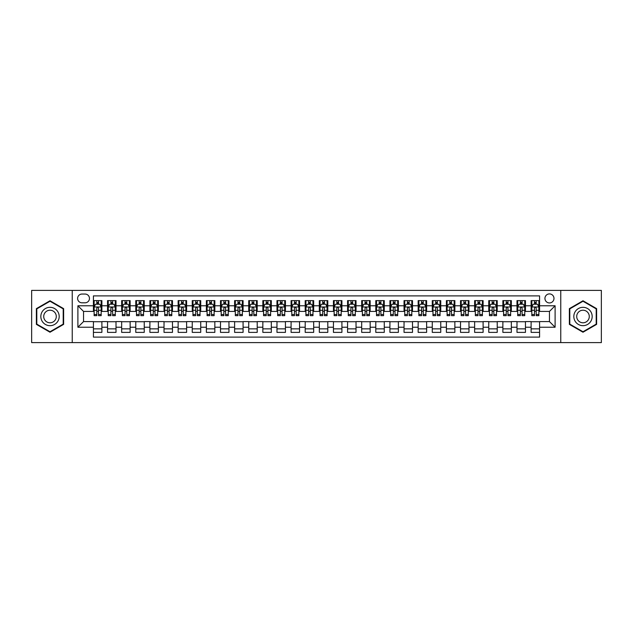 <?xml version="1.0" encoding="UTF-8"?>
<svg xmlns="http://www.w3.org/2000/svg" width="633" height="633" viewBox="0 0 633 633"><rect width="100%" height="100%" fill="white"/><g stroke="black" fill="none" stroke-linecap="round" stroke-linejoin="round"><path stroke-width="0.95" d="M549.46 293.91A4.518 4.518 0 0 0 544.942 298.428A4.518 4.518 0 0 0 549.46 302.946A4.518 4.518 0 0 0 553.978 298.428A4.518 4.518 0 0 0 549.46 293.91M560.759 342.619L601.35 342.619L601.35 290.381L560.759 290.381L560.759 342.619L72.241 342.619L72.241 290.381L31.65 290.381L31.65 342.619L72.241 342.619M539.577 300.62L531.111 300.62L531.111 305.771L525.461 305.771L525.461 311.42L531.111 311.42L531.111 305.771M525.461 305.771L525.461 300.62L516.987 300.62L516.987 305.771L511.345 305.771L511.345 311.42L516.987 311.42L516.987 305.771M511.345 305.771L511.345 300.62L502.871 300.62L502.871 305.771L497.221 305.771L497.221 311.42L502.871 311.42L502.871 305.771M497.221 305.771L497.221 300.62L488.755 300.62L488.755 305.771L483.106 305.771L483.106 311.42L488.755 311.42L488.755 305.771M483.106 305.771L483.106 300.62L474.631 300.62L474.631 305.771L468.982 305.771L468.982 311.42L474.631 311.42L474.631 305.771M468.982 305.771L468.982 300.62L460.515 300.62L460.515 305.771L454.866 305.771L454.866 311.42L460.515 311.42L460.515 305.771M454.866 305.771L454.866 300.62L446.392 300.62L446.392 305.771L440.75 305.771L440.75 311.42L446.392 311.42L446.392 305.771M440.75 305.771L440.75 300.62L432.276 300.62L432.276 305.771L426.626 305.771L426.626 311.42L432.276 311.42L432.276 305.771M426.626 305.771L426.626 300.62L418.16 300.62L418.16 305.771L412.51 305.771L412.51 311.42L418.16 311.42L418.16 305.771M412.51 305.771L412.51 300.62L404.036 300.62L404.036 305.771L398.386 305.771L398.386 311.42L404.036 311.42L404.036 305.771M398.386 305.771L398.386 300.62L389.92 300.62L389.92 305.771L384.271 305.771L384.271 311.42L389.92 311.42L389.92 305.771M384.271 305.771L384.271 300.62L375.796 300.62L375.796 305.771L370.155 305.771L370.155 311.42L375.796 311.42L375.796 305.771M370.155 305.771L370.155 300.62L361.68 300.62L361.68 305.771L356.031 305.771L356.031 311.42L361.68 311.42L361.68 305.771M356.031 305.771L356.031 300.62L347.564 300.62L347.564 305.771L341.915 305.771L341.915 311.42L347.564 311.42L347.564 305.771M341.915 305.771L341.915 300.62L333.441 300.62L333.441 305.771L327.799 305.771L327.799 311.42L333.441 311.42L333.441 305.771M327.799 305.771L327.799 300.62L319.325 300.62L319.325 305.771L313.675 305.771L313.675 311.42L319.325 311.42L319.325 305.771M313.675 305.771L313.675 300.62L305.201 300.62L305.201 305.771L299.559 305.771L299.559 311.42L305.201 311.42L305.201 305.771M299.559 305.771L299.559 300.62L291.085 300.62L291.085 305.771L285.436 305.771L285.436 311.42L291.085 311.42L291.085 305.771M285.436 305.771L285.436 300.62L276.969 300.62L276.969 305.771L271.32 305.771L271.32 311.42L276.969 311.42L276.969 305.771M271.32 305.771L271.32 300.62L262.845 300.62L262.845 305.771L257.204 305.771L257.204 311.42L262.845 311.42L262.845 305.771M257.204 305.771L257.204 300.62L248.729 300.62L248.729 305.771L243.08 305.771L243.08 311.42L248.729 311.42L248.729 305.771M243.08 305.771L243.08 300.62L234.614 300.62L234.614 305.771L228.964 305.771L228.964 311.42L234.614 311.42L234.614 305.771M228.964 305.771L228.964 300.62L220.49 300.62L220.49 305.771L214.84 305.771L214.84 311.42L220.49 311.42L220.49 305.771M214.84 305.771L214.84 300.62L206.374 300.62L206.374 305.771L200.724 305.771L200.724 311.42L206.374 311.42L206.374 305.771M200.724 305.771L200.724 300.62L192.25 300.62L192.25 305.771L186.608 305.771L186.608 311.42L192.25 311.42L192.25 305.771M186.608 305.771L186.608 300.62L178.134 300.62L178.134 305.771L172.485 305.771L172.485 311.42L178.134 311.42L178.134 305.771M172.485 305.771L172.485 300.62L164.018 300.62L164.018 305.771L158.369 305.771L158.369 311.42L164.018 311.42L164.018 305.771M158.369 305.771L158.369 300.62L149.894 300.62L149.894 305.771L144.245 305.771L144.245 311.42L149.894 311.42L149.894 305.771M144.245 305.771L144.245 300.62L135.779 300.62L135.779 305.771L130.129 305.771L130.129 311.42L135.779 311.42L135.779 305.771M130.129 305.771L130.129 300.62L121.655 300.62L121.655 305.771L116.013 305.771L116.013 311.42L121.655 311.42L121.655 305.771M116.013 305.771L116.013 300.62L107.539 300.62L107.539 311.42L101.889 311.42L101.889 300.62L93.423 300.62M93.423 332.38L101.889 332.38L101.889 321.58L107.539 321.58L107.539 332.38L116.013 332.38L116.013 321.58L121.655 321.58L121.655 327.229L116.013 327.229M121.655 327.229L121.655 332.38L130.129 332.38L130.129 321.58L135.779 321.58L135.779 327.229L130.129 327.229M135.779 327.229L135.779 332.38L144.245 332.38L144.245 321.58L149.894 321.58L149.894 327.229L144.245 327.229M149.894 327.229L149.894 332.38L158.369 332.38L158.369 321.58L164.018 321.58L164.018 327.229L158.369 327.229M164.018 327.229L164.018 332.38L172.485 332.38L172.485 321.58L178.134 321.58L178.134 327.229L172.485 327.229M178.134 327.229L178.134 332.38L186.608 332.38L186.608 321.58L192.25 321.58L192.25 327.229L186.608 327.229M192.25 327.229L192.25 332.38L200.724 332.38L200.724 321.58L206.374 321.58L206.374 327.229L200.724 327.229M206.374 327.229L206.374 332.38L214.84 332.38L214.84 321.58L220.49 321.58L220.49 327.229L214.84 327.229M220.49 327.229L220.49 332.38L228.964 332.38L228.964 321.58L234.614 321.58L234.614 327.229L228.964 327.229M234.614 327.229L234.614 332.38L243.08 332.38L243.08 321.58L248.729 321.58L248.729 327.229L243.08 327.229M248.729 327.229L248.729 332.38L257.204 332.38L257.204 321.58L262.845 321.58L262.845 327.229L257.204 327.229M262.845 327.229L262.845 332.38L271.32 332.38L271.32 321.58L276.969 321.58L276.969 327.229L271.32 327.229M276.969 327.229L276.969 332.38L285.436 332.38L285.436 321.58L291.085 321.58L291.085 327.229L285.436 327.229M291.085 327.229L291.085 332.38L299.559 332.38L299.559 321.58L305.201 321.58L305.201 327.229L299.559 327.229M305.201 327.229L305.201 332.38L313.675 332.38L313.675 321.58L319.325 321.58L319.325 327.229L313.675 327.229M319.325 327.229L319.325 332.38L327.799 332.38L327.799 321.58L333.441 321.58L333.441 327.229L327.799 327.229M333.441 327.229L333.441 332.38L341.915 332.38L341.915 321.58L347.564 321.58L347.564 327.229L341.915 327.229M347.564 327.229L347.564 332.38L356.031 332.38L356.031 321.58L361.68 321.58L361.68 327.229L356.031 327.229M361.68 327.229L361.68 332.38L370.155 332.38L370.155 321.58L375.796 321.58L375.796 327.229L370.155 327.229M375.796 327.229L375.796 332.38L384.271 332.38L384.271 321.58L389.92 321.58L389.92 327.229L384.271 327.229M389.92 327.229L389.92 332.38L398.386 332.38L398.386 321.58L404.036 321.58L404.036 327.229L398.386 327.229M404.036 327.229L404.036 332.38L412.51 332.38L412.51 321.58L418.16 321.58L418.16 327.229L412.51 327.229M418.16 327.229L418.16 332.38L426.626 332.38L426.626 321.58L432.276 321.58L432.276 327.229L426.626 327.229M432.276 327.229L432.276 332.38L440.75 332.38L440.75 321.58L446.392 321.58L446.392 327.229L440.75 327.229M446.392 327.229L446.392 332.38L454.866 332.38L454.866 321.58L460.515 321.58L460.515 327.229L454.866 327.229M460.515 327.229L460.515 332.38L468.982 332.38L468.982 321.58L474.631 321.58L474.631 327.229L468.982 327.229M474.631 327.229L474.631 332.38L483.106 332.38L483.106 321.58L488.755 321.58L488.755 327.229L483.106 327.229M488.755 327.229L488.755 332.38L497.221 332.38L497.221 321.58L502.871 321.58L502.871 327.229L497.221 327.229M502.871 327.229L502.871 332.38L511.345 332.38L511.345 321.58L516.987 321.58L516.987 327.229L511.345 327.229M516.987 327.229L516.987 332.38L525.461 332.38L525.461 321.58L531.111 321.58L531.111 327.229L525.461 327.229M81.981 302.803L85.091 302.803A4.376 4.376 0 0 0 89.467 298.428A4.376 4.376 0 0 0 85.091 294.052L81.981 294.052A4.376 4.376 0 0 0 77.606 298.428A4.376 4.376 0 0 0 81.981 302.803M560.759 290.381L72.241 290.381M539.577 305.771L539.577 295.888L93.423 295.888L93.423 311.42L83.54 311.42L83.54 321.58L93.423 321.58L93.423 337.112L539.577 337.112L539.577 321.58L549.46 321.58L549.46 311.42L539.577 311.42L539.577 305.771L555.109 305.771L555.109 327.229L539.577 327.229M93.423 327.229L77.891 327.229L77.891 305.771L93.423 305.771M531.111 327.229L531.111 332.38L539.577 332.38M93.423 304.149L94.127 304.149M96.809 304.149L98.503 304.149M101.185 304.149L101.889 304.149M93.423 311.278L94.127 311.278M96.809 311.278L98.503 311.278M101.185 311.278L101.889 311.278M93.423 321.722L101.889 321.722M93.423 328.851L101.889 328.851M107.539 311.278L108.243 311.278M110.925 311.278L112.619 311.278M115.301 311.278L116.013 311.278M107.539 304.149L108.243 304.149M110.925 304.149L112.619 304.149M115.301 304.149L116.013 304.149M107.539 321.722L116.013 321.722M107.539 328.851L116.013 328.851M121.655 321.722L130.129 321.722M121.655 328.851L130.129 328.851M121.655 304.149L122.367 304.149M125.049 304.149L126.742 304.149M129.425 304.149L130.129 304.149M121.655 311.278L122.367 311.278M125.049 311.278L126.742 311.278M129.425 311.278L130.129 311.278M135.779 321.722L144.245 321.722M135.779 328.851L144.245 328.851M135.779 304.149L136.483 304.149M139.165 304.149L140.858 304.149M143.541 304.149L144.245 304.149M135.779 311.278L136.483 311.278M139.165 311.278L140.858 311.278M143.541 311.278L144.245 311.278M149.894 321.722L158.369 321.722M149.894 328.851L158.369 328.851M149.894 304.149L150.599 304.149M153.281 304.149L154.982 304.149M157.664 304.149L158.369 304.149M149.894 311.278L150.599 311.278M153.281 311.278L154.982 311.278M157.664 311.278L158.369 311.278M164.018 321.722L172.485 321.722M164.018 328.851L172.485 328.851M164.018 304.149L164.722 304.149M167.405 304.149L169.098 304.149M171.78 304.149L172.485 304.149M164.018 311.278L164.722 311.278M167.405 311.278L169.098 311.278M171.78 311.278L172.485 311.278M178.134 321.722L186.608 321.722M178.134 328.851L186.608 328.851M178.134 304.149L178.838 304.149M181.521 304.149L183.214 304.149M185.896 304.149L186.608 304.149M178.134 311.278L178.838 311.278M181.521 311.278L183.214 311.278M185.896 311.278L186.608 311.278M192.25 321.722L200.724 321.722M192.25 328.851L200.724 328.851M192.25 304.149L192.962 304.149M195.644 304.149L197.338 304.149M200.02 304.149L200.724 304.149M192.25 311.278L192.962 311.278M195.644 311.278L197.338 311.278M200.02 311.278L200.724 311.278M206.374 321.722L214.84 321.722M206.374 328.851L214.84 328.851M206.374 304.149L207.078 304.149M209.76 304.149L211.454 304.149M214.136 304.149L214.84 304.149M206.374 311.278L207.078 311.278M209.76 311.278L211.454 311.278M214.136 311.278L214.84 311.278M220.49 321.722L228.964 321.722M220.49 328.851L228.964 328.851M220.49 304.149L221.194 304.149M223.876 304.149L225.577 304.149M228.26 304.149L228.964 304.149M220.49 311.278L221.194 311.278M223.876 311.278L225.577 311.278M228.26 311.278L228.964 311.278M234.614 321.722L243.08 321.722M234.614 328.851L243.08 328.851M234.614 304.149L235.318 304.149M238 304.149L239.693 304.149M242.376 304.149L243.08 304.149M234.614 311.278L235.318 311.278M238 311.278L239.693 311.278M242.376 311.278L243.08 311.278M248.729 321.722L257.204 321.722M248.729 328.851L257.204 328.851M248.729 304.149L249.434 304.149M252.116 304.149L253.809 304.149M256.492 304.149L257.204 304.149M248.729 311.278L249.434 311.278M252.116 311.278L253.809 311.278M256.492 311.278L257.204 311.278M262.845 321.722L271.32 321.722M262.845 328.851L271.32 328.851M262.845 304.149L263.557 304.149M266.24 304.149L267.933 304.149M270.615 304.149L271.32 304.149M262.845 311.278L263.557 311.278M266.24 311.278L267.933 311.278M270.615 311.278L271.32 311.278M276.969 321.722L285.436 321.722M276.969 328.851L285.436 328.851M276.969 304.149L277.673 304.149M280.356 304.149L282.049 304.149M284.731 304.149L285.436 304.149M276.969 311.278L277.673 311.278M280.356 311.278L282.049 311.278M284.731 311.278L285.436 311.278M291.085 321.722L299.559 321.722M291.085 328.851L299.559 328.851M291.085 304.149L291.789 304.149M294.472 304.149L296.165 304.149M298.855 304.149L299.559 304.149M291.085 311.278L291.789 311.278M294.472 311.278L296.165 311.278M298.855 311.278L299.559 311.278M305.201 321.722L313.675 321.722M305.201 328.851L313.675 328.851M305.201 304.149L305.913 304.149M308.595 304.149L310.289 304.149M312.971 304.149L313.675 304.149M305.201 311.278L305.913 311.278M308.595 311.278L310.289 311.278M312.971 311.278L313.675 311.278M319.325 321.722L327.799 321.722M319.325 328.851L327.799 328.851M319.325 304.149L320.029 304.149M322.711 304.149L324.405 304.149M327.087 304.149L327.799 304.149M319.325 311.278L320.029 311.278M322.711 311.278L324.405 311.278M327.087 311.278L327.799 311.278M333.441 321.722L341.915 321.722M333.441 328.851L341.915 328.851M333.441 304.149L334.145 304.149M336.835 304.149L338.528 304.149M341.211 304.149L341.915 304.149M333.441 311.278L334.145 311.278M336.835 311.278L338.528 311.278M341.211 311.278L341.915 311.278M347.564 321.722L356.031 321.722M347.564 328.851L356.031 328.851M347.564 304.149L348.269 304.149M350.951 304.149L352.644 304.149M355.327 304.149L356.031 304.149M347.564 311.278L348.269 311.278M350.951 311.278L352.644 311.278M355.327 311.278L356.031 311.278M361.68 321.722L370.155 321.722M361.68 328.851L370.155 328.851M361.68 304.149L362.385 304.149M365.067 304.149L366.76 304.149M369.443 304.149L370.155 304.149M361.68 311.278L362.385 311.278M365.067 311.278L366.76 311.278M369.443 311.278L370.155 311.278M375.796 321.722L384.271 321.722M375.796 328.851L384.271 328.851M375.796 304.149L376.508 304.149M379.191 304.149L380.884 304.149M383.566 304.149L384.271 304.149M375.796 311.278L376.508 311.278M379.191 311.278L380.884 311.278M383.566 311.278L384.271 311.278M389.92 321.722L398.386 321.722M389.92 328.851L398.386 328.851M389.92 304.149L390.624 304.149M393.307 304.149L395 304.149M397.682 304.149L398.386 304.149M389.92 311.278L390.624 311.278M393.307 311.278L395 311.278M397.682 311.278L398.386 311.278M404.036 321.722L412.51 321.722M404.036 328.851L412.51 328.851M404.036 304.149L404.74 304.149M407.423 304.149L409.124 304.149M411.806 304.149L412.51 304.149M404.036 311.278L404.74 311.278M407.423 311.278L409.124 311.278M411.806 311.278L412.51 311.278M418.16 321.722L426.626 321.722M418.16 328.851L426.626 328.851M418.16 304.149L418.864 304.149M421.546 304.149L423.24 304.149M425.922 304.149L426.626 304.149M418.16 311.278L418.864 311.278M421.546 311.278L423.24 311.278M425.922 311.278L426.626 311.278M432.276 321.722L440.75 321.722M432.276 328.851L440.75 328.851M432.276 304.149L432.98 304.149M435.662 304.149L437.356 304.149M440.038 304.149L440.75 304.149M432.276 311.278L432.98 311.278M435.662 311.278L437.356 311.278M440.038 311.278L440.75 311.278M446.392 321.722L454.866 321.722M446.392 328.851L454.866 328.851M446.392 304.149L447.104 304.149M449.786 304.149L451.479 304.149M454.162 304.149L454.866 304.149M446.392 311.278L447.104 311.278M449.786 311.278L451.479 311.278M454.162 311.278L454.866 311.278M460.515 321.722L468.982 321.722M460.515 328.851L468.982 328.851M460.515 304.149L461.22 304.149M463.902 304.149L465.595 304.149M468.278 304.149L468.982 304.149M460.515 311.278L461.22 311.278M463.902 311.278L465.595 311.278M468.278 311.278L468.982 311.278M474.631 321.722L483.106 321.722M474.631 328.851L483.106 328.851M474.631 304.149L475.336 304.149M478.018 304.149L479.719 304.149M482.401 304.149L483.106 304.149M474.631 311.278L475.336 311.278M478.018 311.278L479.719 311.278M482.401 311.278L483.106 311.278M488.755 321.722L497.221 321.722M488.755 328.851L497.221 328.851M488.755 304.149L489.459 304.149M492.142 304.149L493.835 304.149M496.517 304.149L497.221 304.149M488.755 311.278L489.459 311.278M492.142 311.278L493.835 311.278M496.517 311.278L497.221 311.278M502.871 321.722L511.345 321.722M502.871 328.851L511.345 328.851M502.871 304.149L503.575 304.149M506.258 304.149L507.951 304.149M510.633 304.149L511.345 304.149M502.871 311.278L503.575 311.278M506.258 311.278L507.951 311.278M510.633 311.278L511.345 311.278M516.987 321.722L525.461 321.722M516.987 328.851L525.461 328.851M516.987 304.149L517.699 304.149M520.381 304.149L522.075 304.149M524.757 304.149L525.461 304.149M516.987 311.278L517.699 311.278M520.381 311.278L522.075 311.278M524.757 311.278L525.461 311.278M531.111 321.722L539.577 321.722M531.111 328.851L539.577 328.851M531.111 304.149L531.815 304.149M534.497 304.149L536.191 304.149M538.873 304.149L539.577 304.149M531.111 311.278L531.815 311.278M534.497 311.278L536.191 311.278M538.873 311.278L539.577 311.278M83.54 311.42L77.891 305.771M83.54 321.58L77.891 327.229M555.109 305.771L549.46 311.42M555.109 327.229L549.46 321.58M50.007 332.23L63.632 324.365L63.632 308.635L50.007 300.77L36.382 308.635L36.382 324.365L50.007 332.23M596.618 308.635L582.993 300.77L569.368 308.635L569.368 324.365L582.993 332.23L596.618 324.365L596.618 308.635M98.503 302.455L96.809 302.455M101.185 314.506L98.503 314.506L98.503 315.653L101.185 315.653L101.185 307.037L99.777 304.22L95.536 304.22L94.127 307.037L94.127 315.653L96.809 315.653L96.809 314.506L94.127 314.506M94.127 307.037L94.127 300.62M101.185 307.037L101.185 300.62M96.809 304.22L96.809 300.62M98.503 300.62L98.503 304.22M98.503 314.506L98.503 308.097C97.941 307.013 97.371 307.013 96.809 308.097L96.809 314.506M50.007 307.321A9.178 9.178 0 0 0 40.828 316.5A9.178 9.178 0 0 0 50.007 325.679A9.178 9.178 0 0 0 59.185 316.5A9.178 9.178 0 0 0 50.007 307.321M50.007 310.217A6.283 6.283 0 0 0 43.724 316.5A6.283 6.283 0 0 0 50.007 322.783A6.283 6.283 0 0 0 56.29 316.5A6.283 6.283 0 0 0 50.007 310.217M63.205 324.12L50.007 331.747L36.801 324.12L36.801 308.88L50.007 301.253L63.205 308.88L63.205 324.12M575.049 311.911A9.178 9.178 0 0 0 578.404 324.444A9.178 9.178 0 0 0 590.945 321.089A9.178 9.178 0 0 0 587.582 308.556A9.178 9.178 0 0 0 575.049 311.911M577.557 313.359A6.283 6.283 0 0 0 579.852 321.944A6.283 6.283 0 0 0 588.437 319.641A6.283 6.283 0 0 0 586.134 311.056A6.283 6.283 0 0 0 577.557 313.359M596.199 308.88L596.199 324.12L582.993 331.747L569.795 324.12L569.795 308.88L582.993 301.253L596.199 308.88M112.619 302.455L110.925 302.455M115.301 314.506L112.619 314.506L112.619 315.653L115.301 315.653L115.301 307.037L113.893 304.22L109.659 304.22L108.243 307.037L108.243 315.653L110.925 315.653L110.925 314.506L108.243 314.506M108.243 307.037L108.243 300.62M115.301 307.037L115.301 300.62M110.925 304.22L110.925 300.62M112.619 300.62L112.619 304.22M112.619 314.506L112.619 308.097C112.057 307.013 111.495 307.013 110.925 308.097L110.925 314.506M126.742 302.455L125.049 302.455M129.425 314.506L126.742 314.506L126.742 315.653L129.425 315.653L129.425 307.037L128.008 304.22L123.775 304.22L122.367 307.037L122.367 315.653L125.049 315.653L125.049 314.506L122.367 314.506M122.367 307.037L122.367 300.62M129.425 307.037L129.425 300.62M125.049 304.22L125.049 300.62M126.742 300.62L126.742 304.22M126.742 314.506L126.742 308.097C126.181 307.013 125.611 307.013 125.049 308.097L125.049 314.506M140.858 302.455L139.165 302.455M143.541 314.506L140.858 314.506L140.858 315.653L143.541 315.653L143.541 307.037L142.132 304.22L137.899 304.22L136.483 307.037L136.483 315.653L139.165 315.653L139.165 314.506L136.483 314.506M136.483 307.037L136.483 300.62M143.541 307.037L143.541 300.62M139.165 304.22L139.165 300.62M140.858 300.62L140.858 304.22M140.858 314.506L140.858 308.097C140.297 307.013 139.735 307.013 139.165 308.097L139.165 314.506M154.982 302.455L153.281 302.455M157.664 314.506L154.982 314.506L154.982 315.653L157.664 315.653L157.664 307.037L156.248 304.22L152.015 304.22L150.599 307.037L150.599 315.653L153.281 315.653L153.281 314.506L150.599 314.506M150.599 307.037L150.599 300.62M157.664 307.037L157.664 300.62M153.281 304.22L153.281 300.62M154.982 300.62L154.982 304.22M154.982 314.506L154.982 308.097C154.412 307.013 153.851 307.013 153.281 308.097L153.281 314.506M169.098 302.455L167.405 302.455M171.78 314.506L169.098 314.506L169.098 315.653L171.78 315.653L171.78 307.037L170.372 304.22L166.131 304.22L164.722 307.037L164.722 315.653L167.405 315.653L167.405 314.506L164.722 314.506M164.722 307.037L164.722 300.62M171.78 307.037L171.78 300.62M167.405 304.22L167.405 300.62M169.098 300.62L169.098 304.22M169.098 314.506L169.098 308.097C168.536 307.013 167.967 307.013 167.405 308.097L167.405 314.506M183.214 302.455L181.521 302.455M185.896 314.506L183.214 314.506L183.214 315.653L185.896 315.653L185.896 307.037L184.488 304.22L180.255 304.22L178.838 307.037L178.838 315.653L181.521 315.653L181.521 314.506L178.838 314.506M178.838 307.037L178.838 300.62M185.896 307.037L185.896 300.62M181.521 304.22L181.521 300.62M183.214 300.62L183.214 304.22M183.214 314.506L183.214 308.097C182.652 307.013 182.09 307.013 181.521 308.097L181.521 314.506M197.338 302.455L195.644 302.455M200.02 314.506L197.338 314.506L197.338 315.653L200.02 315.653L200.02 307.037L198.604 304.22L194.371 304.22L192.962 307.037L192.962 315.653L195.644 315.653L195.644 314.506L192.962 314.506M192.962 307.037L192.962 300.62M200.02 307.037L200.02 300.62M195.644 304.22L195.644 300.62M197.338 300.62L197.338 304.22M197.338 314.506L197.338 308.097C196.768 307.013 196.206 307.013 195.644 308.097L195.644 314.506M211.454 302.455L209.76 302.455M214.136 314.506L211.454 314.506L211.454 315.653L214.136 315.653L214.136 307.037L212.728 304.22L208.486 304.22L207.078 307.037L207.078 315.653L209.76 315.653L209.76 314.506L207.078 314.506M207.078 307.037L207.078 300.62M214.136 307.037L214.136 300.62M209.76 304.22L209.76 300.62M211.454 300.62L211.454 304.22M211.454 314.506L211.454 308.097C210.892 307.013 210.33 307.013 209.76 308.097L209.76 314.506M225.577 302.455L223.876 302.455M228.26 314.506L225.577 314.506L225.577 315.653L228.26 315.653L228.26 307.037L226.843 304.22L222.61 304.22L221.194 307.037L221.194 315.653L223.876 315.653L223.876 314.506L221.194 314.506M221.194 307.037L221.194 300.62M228.26 307.037L228.26 300.62M223.876 304.22L223.876 300.62M225.577 300.62L225.577 304.22M225.577 314.506L225.577 308.097C225.008 307.013 224.446 307.013 223.876 308.097L223.876 314.506M239.693 302.455L238 302.455M242.376 314.506L239.693 314.506L239.693 315.653L242.376 315.653L242.376 307.037L240.967 304.22L236.726 304.22L235.318 307.037L235.318 315.653L238 315.653L238 314.506L235.318 314.506M235.318 307.037L235.318 300.62M242.376 307.037L242.376 300.62M238 304.22L238 300.62M239.693 300.62L239.693 304.22M239.693 314.506L239.693 308.097C239.132 307.013 238.562 307.013 238 308.097L238 314.506M253.809 302.455L252.116 302.455M256.492 314.506L253.809 314.506L253.809 315.653L256.492 315.653L256.492 307.037L255.083 304.22L250.85 304.22L249.434 307.037L249.434 315.653L252.116 315.653L252.116 314.506L249.434 314.506M249.434 307.037L249.434 300.62M256.492 307.037L256.492 300.62M252.116 304.22L252.116 300.62M253.809 300.62L253.809 304.22M253.809 314.506L253.809 308.097C253.247 307.013 252.686 307.013 252.116 308.097L252.116 314.506M267.933 302.455L266.24 302.455M270.615 314.506L267.933 314.506L267.933 315.653L270.615 315.653L270.615 307.037L269.199 304.22L264.966 304.22L263.557 307.037L263.557 315.653L266.24 315.653L266.24 314.506L263.557 314.506M263.557 307.037L263.557 300.62M270.615 307.037L270.615 300.62M266.24 304.22L266.24 300.62M267.933 300.62L267.933 304.22M267.933 314.506L267.933 308.097C267.363 307.013 266.802 307.013 266.24 308.097L266.24 314.506M282.049 302.455L280.356 302.455M284.731 314.506L282.049 314.506L282.049 315.653L284.731 315.653L284.731 307.037L283.323 304.22L279.082 304.22L277.673 307.037L277.673 315.653L280.356 315.653L280.356 314.506L277.673 314.506M277.673 307.037L277.673 300.62M284.731 307.037L284.731 300.62M280.356 304.22L280.356 300.62M282.049 300.62L282.049 304.22M282.049 314.506L282.049 308.097C281.487 307.013 280.917 307.013 280.356 308.097L280.356 314.506M296.165 302.455L294.472 302.455M298.855 314.506L296.165 314.506L296.165 315.653L298.855 315.653L298.855 307.037L297.439 304.22L293.206 304.22L291.789 307.037L291.789 315.653L294.472 315.653L294.472 314.506L291.789 314.506M291.789 307.037L291.789 300.62M298.855 307.037L298.855 300.62M294.472 304.22L294.472 300.62M296.165 300.62L296.165 304.22M296.165 314.506L296.165 308.097C295.603 307.013 295.041 307.013 294.472 308.097L294.472 314.506M310.289 302.455L308.595 302.455M312.971 314.506L310.289 314.506L310.289 315.653L312.971 315.653L312.971 307.037L311.555 304.22L307.321 304.22L305.913 307.037L305.913 315.653L308.595 315.653L308.595 314.506L305.913 314.506M305.913 307.037L305.913 300.62M312.971 307.037L312.971 300.62M308.595 304.22L308.595 300.62M310.289 300.62L310.289 304.22M310.289 314.506L310.289 308.097C309.727 307.013 309.157 307.013 308.595 308.097L308.595 314.506M324.405 302.455L322.711 302.455M327.087 314.506L324.405 314.506L324.405 315.653L327.087 315.653L327.087 307.037L325.679 304.22L321.445 304.22L320.029 307.037L320.029 315.653L322.711 315.653L322.711 314.506L320.029 314.506M320.029 307.037L320.029 300.62M327.087 307.037L327.087 300.62M322.711 304.22L322.711 300.62M324.405 300.62L324.405 304.22M324.405 314.506L324.405 308.097C323.843 307.013 323.281 307.013 322.711 308.097L322.711 314.506M338.528 302.455L336.835 302.455M341.211 314.506L338.528 314.506L338.528 315.653L341.211 315.653L341.211 307.037L339.794 304.22L335.561 304.22L334.145 307.037L334.145 315.653L336.835 315.653L336.835 314.506L334.145 314.506M334.145 307.037L334.145 300.62M341.211 307.037L341.211 300.62M336.835 304.22L336.835 300.62M338.528 300.62L338.528 304.22M338.528 314.506L338.528 308.097C337.959 307.013 337.397 307.013 336.835 308.097L336.835 314.506M352.644 302.455L350.951 302.455M355.327 314.506L352.644 314.506L352.644 315.653L355.327 315.653L355.327 307.037L353.918 304.22L349.677 304.22L348.269 307.037L348.269 315.653L350.951 315.653L350.951 314.506L348.269 314.506M348.269 307.037L348.269 300.62M355.327 307.037L355.327 300.62M350.951 304.22L350.951 300.62M352.644 300.62L352.644 304.22M352.644 314.506L352.644 308.097C352.083 307.013 351.513 307.013 350.951 308.097L350.951 314.506M366.76 302.455L365.067 302.455M369.443 314.506L366.76 314.506L366.76 315.653L369.443 315.653L369.443 307.037L368.034 304.22L363.801 304.22L362.385 307.037L362.385 315.653L365.067 315.653L365.067 314.506L362.385 314.506M362.385 307.037L362.385 300.62M369.443 307.037L369.443 300.62M365.067 304.22L365.067 300.62M366.76 300.62L366.76 304.22M366.76 314.506L366.76 308.097C366.198 307.013 365.637 307.013 365.067 308.097L365.067 314.506M380.884 302.455L379.191 302.455M383.566 314.506L380.884 314.506L380.884 315.653L383.566 315.653L383.566 307.037L382.15 304.22L377.917 304.22L376.508 307.037L376.508 315.653L379.191 315.653L379.191 314.506L376.508 314.506M376.508 307.037L376.508 300.62M383.566 307.037L383.566 300.62M379.191 304.22L379.191 300.62M380.884 300.62L380.884 304.22M380.884 314.506L380.884 308.097C380.322 307.013 379.753 307.013 379.191 308.097L379.191 314.506M395 302.455L393.307 302.455M397.682 314.506L395 314.506L395 315.653L397.682 315.653L397.682 307.037L396.274 304.22L392.033 304.22L390.624 307.037L390.624 315.653L393.307 315.653L393.307 314.506L390.624 314.506M390.624 307.037L390.624 300.62M397.682 307.037L397.682 300.62M393.307 304.22L393.307 300.62M395 300.62L395 304.22M395 314.506L395 308.097C394.438 307.013 393.876 307.013 393.307 308.097L393.307 314.506M409.124 302.455L407.423 302.455M411.806 314.506L409.124 314.506L409.124 315.653L411.806 315.653L411.806 307.037L410.39 304.22L406.157 304.22L404.74 307.037L404.74 315.653L407.423 315.653L407.423 314.506L404.74 314.506M404.74 307.037L404.74 300.62M411.806 307.037L411.806 300.62M407.423 304.22L407.423 300.62M409.124 300.62L409.124 304.22M409.124 314.506L409.124 308.097C408.554 307.013 407.992 307.013 407.423 308.097L407.423 314.506M423.24 302.455L421.546 302.455M425.922 314.506L423.24 314.506L423.24 315.653L425.922 315.653L425.922 307.037L424.514 304.22L420.272 304.22L418.864 307.037L418.864 315.653L421.546 315.653L421.546 314.506L418.864 314.506M418.864 307.037L418.864 300.62M425.922 307.037L425.922 300.62M421.546 304.22L421.546 300.62M423.24 300.62L423.24 304.22M423.24 314.506L423.24 308.097C422.678 307.013 422.108 307.013 421.546 308.097L421.546 314.506M437.356 302.455L435.662 302.455M440.038 314.506L437.356 314.506L437.356 315.653L440.038 315.653L440.038 307.037L438.629 304.22L434.396 304.22L432.98 307.037L432.98 315.653L435.662 315.653L435.662 314.506L432.98 314.506M432.98 307.037L432.98 300.62M440.038 307.037L440.038 300.62M435.662 304.22L435.662 300.62M437.356 300.62L437.356 304.22M437.356 314.506L437.356 308.097C436.794 307.013 436.232 307.013 435.662 308.097L435.662 314.506M451.479 302.455L449.786 302.455M454.162 314.506L451.479 314.506L451.479 315.653L454.162 315.653L454.162 307.037L452.745 304.22L448.512 304.22L447.104 307.037L447.104 315.653L449.786 315.653L449.786 314.506L447.104 314.506M447.104 307.037L447.104 300.62M454.162 307.037L454.162 300.62M449.786 304.22L449.786 300.62M451.479 300.62L451.479 304.22M451.479 314.506L451.479 308.097C450.91 307.013 450.348 307.013 449.786 308.097L449.786 314.506M465.595 302.455L463.902 302.455M468.278 314.506L465.595 314.506L465.595 315.653L468.278 315.653L468.278 307.037L466.869 304.22L462.628 304.22L461.22 307.037L461.22 315.653L463.902 315.653L463.902 314.506L461.22 314.506M461.22 307.037L461.22 300.62M468.278 307.037L468.278 300.62M463.902 304.22L463.902 300.62M465.595 300.62L465.595 304.22M465.595 314.506L465.595 308.097C465.033 307.013 464.464 307.013 463.902 308.097L463.902 314.506M479.719 302.455L478.018 302.455M482.401 314.506L479.719 314.506L479.719 315.653L482.401 315.653L482.401 307.037L480.985 304.22L476.752 304.22L475.336 307.037L475.336 315.653L478.018 315.653L478.018 314.506L475.336 314.506M475.336 307.037L475.336 300.62M482.401 307.037L482.401 300.62M478.018 304.22L478.018 300.62M479.719 300.62L479.719 304.22M479.719 314.506L479.719 308.097C479.149 307.013 478.588 307.013 478.018 308.097L478.018 314.506M493.835 302.455L492.142 302.455M496.517 314.506L493.835 314.506L493.835 315.653L496.517 315.653L496.517 307.037L495.101 304.22L490.868 304.22L489.459 307.037L489.459 315.653L492.142 315.653L492.142 314.506L489.459 314.506M489.459 307.037L489.459 300.62M496.517 307.037L496.517 300.62M492.142 304.22L492.142 300.62M493.835 300.62L493.835 304.22M493.835 314.506L493.835 308.097C493.273 307.013 492.703 307.013 492.142 308.097L492.142 314.506M507.951 302.455L506.258 302.455M510.633 314.506L507.951 314.506L507.951 315.653L510.633 315.653L510.633 307.037L509.225 304.22L504.992 304.22L503.575 307.037L503.575 315.653L506.258 315.653L506.258 314.506L503.575 314.506M503.575 307.037L503.575 300.62M510.633 307.037L510.633 300.62M506.258 304.22L506.258 300.62M507.951 300.62L507.951 304.22M507.951 314.506L507.951 308.097C507.389 307.013 506.827 307.013 506.258 308.097L506.258 314.506M522.075 302.455L520.381 302.455M524.757 314.506L522.075 314.506L522.075 315.653L524.757 315.653L524.757 307.037L523.341 304.22L519.107 304.22L517.699 307.037L517.699 315.653L520.381 315.653L520.381 314.506L517.699 314.506M517.699 307.037L517.699 300.62M524.757 307.037L524.757 300.62M520.381 304.22L520.381 300.62M522.075 300.62L522.075 304.22M522.075 314.506L522.075 308.097C521.505 307.013 520.943 307.013 520.381 308.097L520.381 314.506M536.191 302.455L534.497 302.455M538.873 314.506L536.191 314.506L536.191 315.653L538.873 315.653L538.873 307.037L537.464 304.22L533.223 304.22L531.815 307.037L531.815 315.653L534.497 315.653L534.497 314.506L531.815 314.506M531.815 307.037L531.815 300.62M538.873 307.037L538.873 300.62M534.497 304.22L534.497 300.62M536.191 300.62L536.191 304.22M536.191 314.506L536.191 308.097C535.629 307.013 535.059 307.013 534.497 308.097L534.497 314.506M107.539 327.229L101.889 327.229M107.539 305.771L101.889 305.771M101.153 306.973L94.159 306.973M94.127 304.995L95.148 304.995M100.164 304.995L101.185 304.995M96.809 310.312L94.127 310.312M101.185 310.312L98.503 310.312M98.503 303.349L96.809 303.349M115.269 306.973L108.283 306.973M108.243 304.995L109.272 304.995M114.28 304.995L115.301 304.995M110.925 310.312L108.243 310.312M115.301 310.312L112.619 310.312M112.619 303.349L110.925 303.349M129.385 306.973L122.398 306.973M122.367 304.995L123.388 304.995M128.404 304.995L129.425 304.995M125.049 310.312L122.367 310.312M129.425 310.312L126.742 310.312M126.742 303.349L125.049 303.349M143.509 306.973L136.522 306.973M136.483 304.995L137.503 304.995M142.52 304.995L143.541 304.995M139.165 310.312L136.483 310.312M143.541 310.312L140.858 310.312M140.858 303.349L139.165 303.349M157.625 306.973L150.638 306.973M150.599 304.995L151.627 304.995M156.636 304.995L157.664 304.995M153.281 310.312L150.599 310.312M157.664 310.312L154.982 310.312M154.982 303.349L153.281 303.349M171.749 306.973L164.754 306.973M164.722 304.995L165.743 304.995M170.76 304.995L171.78 304.995M167.405 310.312L164.722 310.312M171.78 310.312L169.098 310.312M169.098 303.349L167.405 303.349M185.865 306.973L178.878 306.973M178.838 304.995L179.867 304.995M184.876 304.995L185.896 304.995M181.521 310.312L178.838 310.312M185.896 310.312L183.214 310.312M183.214 303.349L181.521 303.349M199.981 306.973L192.994 306.973M192.962 304.995L193.983 304.995M198.991 304.995L200.02 304.995M195.644 310.312L192.962 310.312M200.02 310.312L197.338 310.312M197.338 303.349L195.644 303.349M214.104 306.973L207.11 306.973M207.078 304.995L208.099 304.995M213.115 304.995L214.136 304.995M209.76 310.312L207.078 310.312M214.136 310.312L211.454 310.312M211.454 303.349L209.76 303.349M228.22 306.973L221.234 306.973M221.194 304.995L222.223 304.995M227.231 304.995L228.26 304.995M223.876 310.312L221.194 310.312M228.26 310.312L225.577 310.312M225.577 303.349L223.876 303.349M242.344 306.973L235.349 306.973M235.318 304.995L236.338 304.995M241.355 304.995L242.376 304.995M238 310.312L235.318 310.312M242.376 310.312L239.693 310.312M239.693 303.349L238 303.349M256.46 306.973L249.473 306.973M249.434 304.995L250.462 304.995M255.471 304.995L256.492 304.995M252.116 310.312L249.434 310.312M256.492 310.312L253.809 310.312M253.809 303.349L252.116 303.349M270.576 306.973L263.589 306.973M263.557 304.995L264.578 304.995M269.587 304.995L270.615 304.995M266.24 310.312L263.557 310.312M270.615 310.312L267.933 310.312M267.933 303.349L266.24 303.349M284.7 306.973L277.705 306.973M277.673 304.995L278.694 304.995M283.711 304.995L284.731 304.995M280.356 310.312L277.673 310.312M284.731 310.312L282.049 310.312M282.049 303.349L280.356 303.349M298.816 306.973L291.829 306.973M291.789 304.995L292.818 304.995M297.827 304.995L298.855 304.995M294.472 310.312L291.789 310.312M298.855 310.312L296.165 310.312M296.165 303.349L294.472 303.349M312.931 306.973L305.945 306.973M305.913 304.995L306.934 304.995M311.95 304.995L312.971 304.995M308.595 310.312L305.913 310.312M312.971 310.312L310.289 310.312M310.289 303.349L308.595 303.349M327.055 306.973L320.069 306.973M320.029 304.995L321.05 304.995M326.066 304.995L327.087 304.995M322.711 310.312L320.029 310.312M327.087 310.312L324.405 310.312M324.405 303.349L322.711 303.349M341.171 306.973L334.184 306.973M334.145 304.995L335.174 304.995M340.182 304.995L341.211 304.995M336.835 310.312L334.145 310.312M341.211 310.312L338.528 310.312M338.528 303.349L336.835 303.349M355.295 306.973L348.3 306.973M348.269 304.995L349.289 304.995M354.306 304.995L355.327 304.995M350.951 310.312L348.269 310.312M355.327 310.312L352.644 310.312M352.644 303.349L350.951 303.349M369.411 306.973L362.424 306.973M362.385 304.995L363.413 304.995M368.422 304.995L369.443 304.995M365.067 310.312L362.385 310.312M369.443 310.312L366.76 310.312M366.76 303.349L365.067 303.349M383.527 306.973L376.54 306.973M376.508 304.995L377.529 304.995M382.538 304.995L383.566 304.995M379.191 310.312L376.508 310.312M383.566 310.312L380.884 310.312M380.884 303.349L379.191 303.349M397.651 306.973L390.656 306.973M390.624 304.995L391.645 304.995M396.662 304.995L397.682 304.995M393.307 310.312L390.624 310.312M397.682 310.312L395 310.312M395 303.349L393.307 303.349M411.767 306.973L404.78 306.973M404.74 304.995L405.769 304.995M410.777 304.995L411.806 304.995M407.423 310.312L404.74 310.312M411.806 310.312L409.124 310.312M409.124 303.349L407.423 303.349M425.89 306.973L418.896 306.973M418.864 304.995L419.885 304.995M424.901 304.995L425.922 304.995M421.546 310.312L418.864 310.312M425.922 310.312L423.24 310.312M423.24 303.349L421.546 303.349M440.006 306.973L433.019 306.973M432.98 304.995L434.009 304.995M439.017 304.995L440.038 304.995M435.662 310.312L432.98 310.312M440.038 310.312L437.356 310.312M437.356 303.349L435.662 303.349M454.122 306.973L447.135 306.973M447.104 304.995L448.124 304.995M453.133 304.995L454.162 304.995M449.786 310.312L447.104 310.312M454.162 310.312L451.479 310.312M451.479 303.349L449.786 303.349M468.246 306.973L461.251 306.973M461.22 304.995L462.24 304.995M467.257 304.995L468.278 304.995M463.902 310.312L461.22 310.312M468.278 310.312L465.595 310.312M465.595 303.349L463.902 303.349M482.362 306.973L475.375 306.973M475.336 304.995L476.364 304.995M481.373 304.995L482.401 304.995M478.018 310.312L475.336 310.312M482.401 310.312L479.719 310.312M479.719 303.349L478.018 303.349M496.478 306.973L489.491 306.973M489.459 304.995L490.48 304.995M495.497 304.995L496.517 304.995M492.142 310.312L489.459 310.312M496.517 310.312L493.835 310.312M493.835 303.349L492.142 303.349M510.602 306.973L503.615 306.973M503.575 304.995L504.596 304.995M509.612 304.995L510.633 304.995M506.258 310.312L503.575 310.312M510.633 310.312L507.951 310.312M507.951 303.349L506.258 303.349M524.717 306.973L517.731 306.973M517.699 304.995L518.72 304.995M523.728 304.995L524.757 304.995M520.381 310.312L517.699 310.312M524.757 310.312L522.075 310.312M522.075 303.349L520.381 303.349M538.841 306.973L531.847 306.973M531.815 304.995L532.836 304.995M537.852 304.995L538.873 304.995M534.497 310.312L531.815 310.312M538.873 310.312L536.191 310.312M536.191 303.349L534.497 303.349"/></g></svg>
